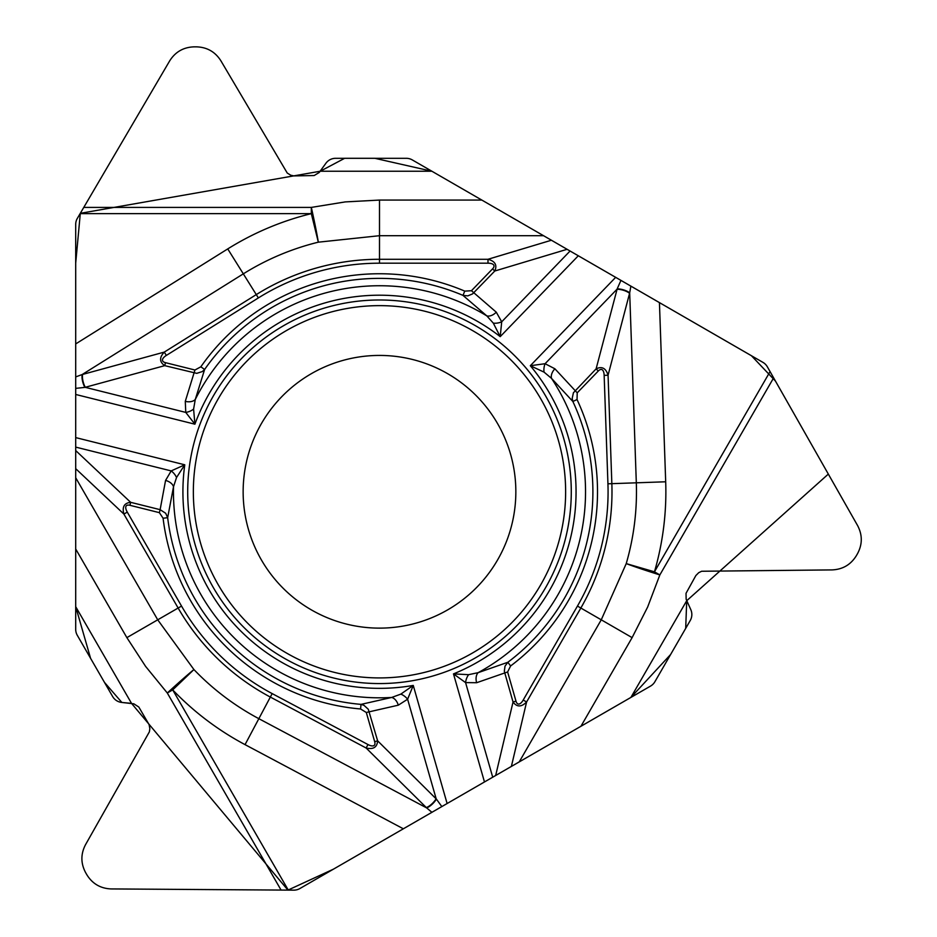 <?xml version="1.0" encoding="UTF-8"?>
<svg xmlns="http://www.w3.org/2000/svg" width="937" height="937" viewBox="0 0 937 937"><rect width="100%" height="100%" fill="white"/><g stroke="black" fill="none" stroke-linecap="round" stroke-linejoin="round"><path stroke-width="1.41" d="M629.043 285.059L431.887 171.237L374.859 158.306L344.675 158.294L320.231 171.237L80.313 213.32L75.698 263.156L75.698 606.672L90.584 658.336L104.464 682.37L121.869 702.457A11.958 11.958 0 0 1 112.639 696.531L77.302 635.321A11.958 11.958 0 0 1 75.698 629.336L75.698 477.741L157.721 619.814L193.924 669.557A256.984 256.984 0 0 0 258.846 718.679L426.651 807.905L366.133 748.007L270.336 697.069L245.049 744.634A286.371 286.371 0 0 1 172.701 689.89L167.301 693.005A35.887 1.347 137.7 0 1 193.924 669.557L172.701 689.89L288.303 890.115L293.796 890.15A11.958 11.958 0 0 0 299.863 888.545L403.343 828.8L245.049 744.634M176.531 477.519A9.803 5.575 48.5 0 0 171.19 470.913L184.776 464.799L176.531 477.519L173.509 486.772L167.664 517.681L165.685 513.277L160.122 509.669L165.568 480.435L171.19 470.913L75.698 447.113L75.698 477.741M75.698 447.113L75.698 224.423A11.958 11.958 0 0 1 77.338 218.38L169.726 60.8C175.383 51.863 183.5 47.213 194.076 46.85L196.536 46.85C207.1 47.213 215.217 51.863 220.886 60.8L287.249 173.04L290.693 175.196L293.878 175.91L314.164 175.535L319.224 172.478L325.853 163.331A11.958 11.958 0 0 1 335.598 158.306L406.283 158.306A11.958 11.958 0 0 1 412.257 159.899L543.542 235.702L379.497 235.702L318.322 242.179A256.984 256.984 0 0 0 243.315 273.85L82.14 374.554L164.28 352.101L256.281 294.605L227.738 248.914A286.371 286.371 0 0 1 311.33 213.636L311.33 207.405A35.887 1.347 -102.3 0 1 318.322 242.179L311.33 213.636L80.125 213.636M471.463 290.716L496.282 312.185A9.803 6.301 -45.6 0 1 486.818 315.898A206.046 206.046 0 0 0 195.271 399.49L204.629 369.459A213.402 213.402 0 0 1 462.972 295.378L464.775 291.126L471.463 290.716L492.569 268.872A13.223 5.025 163.3 0 0 487.99 263.192L487.99 259.28C495.123 261.177 497.383 265.089 494.783 271.016L472.529 293.925L467.786 295.869L462.972 295.378L486.818 315.898L493.319 323.148L500.217 336.641L578.305 255.778L543.542 235.702M578.305 255.778L762.917 362.361A11.958 11.958 0 0 1 767.344 366.8L857.613 525.598C862.52 534.968 862.497 544.327 857.519 553.662L856.289 555.793C850.691 564.765 842.609 569.473 832.033 569.907L701.649 571.254L698.721 572.683L695.851 575.564L686.025 593.32L686.153 599.235L690.756 609.542A11.958 11.958 0 0 1 690.241 620.505L654.904 681.714A11.958 11.958 0 0 1 650.524 686.095L519.239 761.886L601.261 619.814L626.232 563.605A256.984 256.984 0 0 0 636.317 482.813L629.687 292.871L608.066 375.233L611.849 483.668L665.692 481.782A286.371 286.371 0 0 1 654.459 571.816L659.847 574.931A35.887 1.347 17.7 0 1 626.232 563.605L654.459 571.816L770.062 371.591M403.343 828.8L519.239 761.886M629.875 285.539L751.415 355.709L775.438 381.054L828.331 474.087L686.716 600.722L685.697 628.364L670.611 654.506L630.894 697.433L333.396 869.185L287.928 890.115L131.531 703.371L121.869 702.457L133.827 703.816L138.805 707.013L149.088 724.606L149.85 728.599L149.381 731.832L85.56 844.624C80.652 853.994 80.676 863.352 85.654 872.687L86.883 874.818C92.482 883.802 100.575 888.499 111.14 888.932L288.303 890.115M75.698 376.908L82.14 374.554A9.803 3.666 -105.6 0 0 84.892 387.391L75.698 388.363M570.071 251.022L501.705 321.813L500.217 336.641A196.571 196.571 0 0 0 194.908 424.192L193.596 409.082L195.271 399.49A9.803 6.301 -166.4 0 1 185.28 401.364L194.943 370.01L200.834 366.812L204.629 369.459L202.287 371.579L196.758 373.348L164.736 365.653L84.892 387.391M75.698 394.465L194.908 424.192L185.772 412.409L185.28 401.364M75.698 437.602L184.776 464.799A196.571 196.571 0 0 0 413.252 685.427L400.825 694.118L391.678 697.456L361.003 704.378A213.402 213.402 0 0 1 167.664 517.681L163.085 518.243L159.384 512.656L129.915 505.301L130.653 502.326C124.223 503.028 121.974 506.94 123.895 514.073L178.135 608.031L126.87 637.628L75.698 548.988M571.277 491.773A191.78 191.78 0 0 0 283.595 325.689A191.78 191.78 0 0 0 283.595 657.868A191.78 191.78 0 0 0 571.277 491.773M431.887 171.237L320.231 171.237M487.99 263.192L379.497 263.192A228.581 228.581 0 0 0 258.366 297.931L166.353 355.416A13.223 5.025 164.7 0 0 165.474 362.666L194.943 370.01M193.596 409.082A9.803 5.575 159.5 0 1 185.772 412.409L85.326 387.356A9.803 3.725 -105.3 0 1 82.597 374.425M165.474 362.666L164.736 365.653C159.384 361.998 159.231 357.489 164.28 352.101L166.353 355.416M165.568 480.435A9.803 6.301 14.4 0 1 173.509 486.772A206.046 206.046 0 0 0 391.678 697.456A9.803 6.301 73.6 0 1 398.295 705.186L366.308 712.483L360.593 708.981A218.016 218.016 0 0 1 163.085 518.243M492.569 268.872L494.783 271.016L567.108 249.301M515.842 491.773A136.345 136.345 0 0 1 311.318 609.858A136.345 136.345 0 0 1 311.318 373.699A136.345 136.345 0 0 1 515.842 491.773A136.345 136.345 0 0 1 311.318 609.858A136.345 136.345 0 0 1 311.318 373.699A136.345 136.345 0 0 1 515.842 491.773M630.87 286.125L629.687 292.871A9.803 3.666 14.4 0 0 617.19 288.842L620.95 280.386M507.62 671.958L476.628 682.722A9.803 6.301 74.4 0 1 478.151 672.661A206.046 206.046 0 0 0 551.53 378.384A9.803 6.301 -46.4 0 1 554.903 368.791L577.215 392.837L577.04 399.537L572.858 401.493A213.402 213.402 0 0 1 507.842 662.272L510.618 665.961L507.62 671.958L515.994 701.157A13.223 5.025 -76.7 0 0 523.209 700.033L526.594 701.989C521.394 707.212 516.873 707.224 513.043 702L504.317 671.279L505.008 666.195L507.842 662.272L478.151 672.661L468.617 674.675L453.485 673.89A196.571 196.571 0 0 0 530.319 365.723L544.057 372.13L551.53 378.384L572.858 401.493L572.191 398.412L573.421 392.744L596.108 368.862L617.19 288.842M615.668 277.34L530.319 365.723L545.088 363.708L554.903 368.791M630.894 697.433L686.716 600.722M523.209 700.033L577.45 606.075A228.581 228.581 0 0 0 607.937 483.797L604.154 375.374A13.223 5.025 -75.3 0 0 598.31 370.993L577.215 392.837M544.057 372.13A9.803 5.575 -80.5 0 1 545.088 363.708L617.003 289.24A9.803 3.725 14.7 0 1 629.57 293.34M598.31 370.993L596.108 368.862C601.929 366.051 605.923 368.171 608.066 375.233L604.154 375.374M496.282 312.185L501.705 321.813A9.803 5.575 168.5 0 1 493.319 323.148M515.994 701.157L513.043 702L495.673 775.496M431.91 812.309L426.651 807.905A9.803 3.666 134.4 0 0 436.396 799.097L441.831 806.581M360.593 708.981L361.003 704.378L363.989 705.338L368.288 709.25L377.634 740.827L436.396 799.097M447.113 803.524L413.252 685.427L407.607 699.225L398.295 705.186M492.71 777.206L465.584 682.604L453.485 673.89L484.476 781.962M75.698 606.672L131.531 703.371M129.915 505.301A13.223 5.025 43.3 0 0 127.28 512.106L123.895 514.073L75.698 468.664M127.28 512.106L181.532 606.075A228.581 228.581 0 0 0 272.175 693.603L367.972 744.54A13.223 5.025 44.7 0 0 374.683 741.671L366.308 712.483M400.825 694.118A9.803 5.575 39.5 0 1 407.607 699.225L436.15 798.734A9.803 3.725 134.7 0 1 426.312 807.565M374.683 741.671L377.634 740.827C377.154 747.281 373.324 749.67 366.133 748.007L367.972 744.54M476.628 682.722L465.584 682.604A9.803 5.575 -71.5 0 1 468.617 674.675M75.698 450.545L130.653 502.326L160.122 509.669L159.384 512.656M75.698 343.926L227.738 248.914M258.366 297.931L256.281 294.605A232.505 232.505 0 0 1 379.497 259.28L487.99 259.28L551.401 240.235M379.497 263.192L379.497 200.073L481.841 200.073M379.497 200.073L345.214 201.912L311.33 207.405L83.768 207.405M200.834 366.812A218.016 218.016 0 0 1 464.775 291.126M565.632 491.773A186.147 186.147 0 0 1 286.417 652.984A186.147 186.147 0 0 1 286.417 330.574A186.147 186.147 0 0 1 565.632 491.773M659.437 302.616L665.692 481.782M607.937 483.797L611.849 483.668A232.505 232.505 0 0 1 580.846 608.031L526.594 701.989L511.379 766.431M577.45 606.075L632.112 637.628L580.94 726.269M632.112 637.628L647.654 607.024L659.847 574.931L773.622 377.869M577.04 399.537A218.016 218.016 0 0 1 510.618 665.961M126.87 637.628L145.598 666.394L167.301 693.005L281.077 890.068M272.175 693.603L270.336 697.069A232.505 232.505 0 0 1 178.135 608.031L181.532 606.075"/></g></svg>
